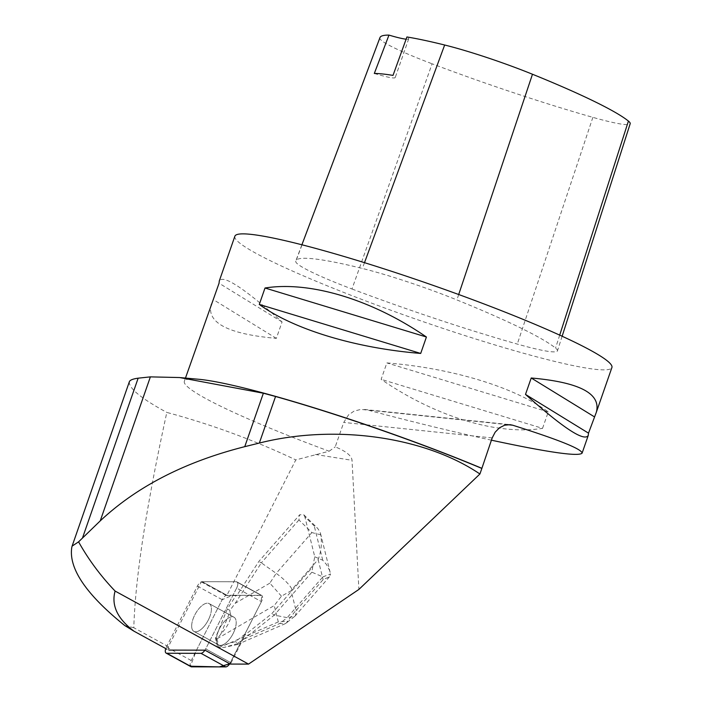 <?xml version="1.0" encoding="UTF-8"?>
<svg xmlns="http://www.w3.org/2000/svg" width="702" height="702" viewBox="0 0 702 702"><rect width="100%" height="100%" fill="white"/><g stroke="black" fill="none" stroke-linecap="round" stroke-linejoin="round"><path stroke-width="0.53" stroke-dasharray="3.51 2.63" d="M191.69 626.693A15.848 7.16 118.7 0 1 197.929 609.924A15.848 7.16 118.7 0 1 209.143 603.606A15.848 7.16 118.7 0 1 207.818 620.945A15.848 7.16 118.7 0 1 193.927 631.405A15.848 7.16 118.7 0 1 191.69 626.693M230.335 664.066A5.941 2.685 -61.3 0 0 231.081 662.785L205.695 648.894A5.941 2.685 118.7 0 1 204.949 650.175A5.941 2.685 -61.3 0 0 205.695 648.894L236.644 588.057A5.941 2.685 -61.3 0 0 236.951 581.905A5.941 2.685 -61.3 0 0 236.302 581.747L202.123 581.686A5.941 2.685 -61.3 0 0 197.376 586.117L166.435 646.954A5.941 2.685 -61.3 0 0 165.751 648.578M322.867 576.895L330.493 574.008L329.554 576.737L323.122 579.624L297.034 609.406L295.358 615.724L294.586 616.461L287.162 617.655L322.867 576.895L311.89 572.191L312.688 566.988L271.771 613.706L245.463 634.503L244.875 634.187L261.434 601.632L230.493 662.469A5.941 2.685 118.7 0 1 229.747 663.75L260.854 602.764L261.846 595.533L232.59 595.27L222.165 599.701A5.941 2.685 118.7 0 1 226.922 595.252L261.1 595.322A5.941 2.685 118.7 0 1 261.749 595.48A5.941 2.685 118.7 0 1 261.434 601.623A5.941 2.685 -61.3 0 0 261.749 595.48A5.941 2.685 -61.3 0 0 261.1 595.322L236.188 595.27L236.767 595.594L258.819 561.46L299.736 514.741L298.938 519.945L311.881 532.59L276.184 573.35C284.099 579.124 289.391 584.45 292.058 589.329L318.146 559.547C321.218 551.684 322.095 543.436 320.761 534.784L320.033 531.958L317.576 528.237L314.242 525.938L304.843 516.76L303.826 514.812L299.736 514.741M190.918 666.681A5.941 2.685 118.7 0 1 191.234 660.529L222.174 599.683L196.463 650.236L190.435 666.216M216.488 640.268A15.848 7.16 118.7 0 1 222.718 623.499A15.848 7.16 118.7 0 1 233.942 617.181A15.848 7.16 118.7 0 1 232.616 634.52A15.848 7.16 118.7 0 1 218.726 644.98A15.848 7.16 118.7 0 1 216.488 640.268M312.688 566.988L314.759 556.783L304.843 516.76M236.767 595.594L227.509 595.577A5.941 2.685 -61.3 0 0 226.702 595.744L295.796 459.907L329.141 451.219A199.622 18.787 19.2 0 1 184.345 381.309A199.622 18.787 19.2 0 1 198.648 379.264M491.391 440.18C453.378 431.87 412.179 421.841 367.778 410.073L360.819 409.415L354.071 411.109L348.499 414.917L343.743 422.428L335.24 446.858C345.998 451.246 351.597 455.738 352.027 460.31L358.889 589.434M231.081 662.785L245.463 634.503M230.493 662.469L205.695 648.894L236.644 588.057L261.434 601.632L236.644 588.057A5.941 2.685 118.7 0 0 236.951 581.905L261.749 595.48L236.951 581.905A5.941 2.685 118.7 0 0 236.302 581.747L202.123 581.686L227.509 595.577M208.95 618.69A15.848 7.16 -61.3 0 0 209.143 603.606A15.848 7.16 -61.3 0 0 194.121 616.321A15.848 7.16 -61.3 0 0 193.927 631.405A15.848 7.16 -61.3 0 0 208.95 618.69M233.748 632.265A15.848 7.16 -61.3 0 0 233.942 617.181A15.848 7.16 -61.3 0 0 220.051 627.641A15.848 7.16 -61.3 0 0 218.726 644.98A15.848 7.16 -61.3 0 0 233.748 632.265M168.541 650.017L168.366 646.647L201.325 581.853A5.941 2.685 118.7 0 1 202.123 581.686L226.922 595.252M168.366 646.647L133.801 627.737C135.275 578.106 146.279 506.335 166.822 412.425C211.1 424.315 254.098 440.145 295.796 459.907M201.325 581.853L226.702 595.744M129.335 381.783L129.256 382.309C129.537 388.943 142.058 398.982 166.822 412.425M329.141 451.219L335.24 446.858M234.872 236.223A199.622 18.787 -160.8 0 0 347.639 293.962A199.622 18.787 -160.8 0 0 611.907 367.523M542.549 428.352L548.271 411.934C514.294 387.048 452.29 368.225 386.863 362.916L381.142 379.343C435.407 416.698 497.411 435.521 542.549 428.352L381.142 379.343M211.232 304.08C206.221 322.674 227.922 334.099 276.342 338.364L282.064 321.946C243.971 287.995 223.052 274.342 219.287 280.975M351.983 288.996A219.586 20.665 -160.8 0 0 517.277 344.077A84.837 7.985 -160.8 0 0 557.458 350.86A84.837 7.985 -160.8 0 0 555.545 348.087A219.586 20.665 -160.8 0 0 456.888 299.93A84.837 7.985 -160.8 0 0 362.372 268.454A219.586 20.665 -160.8 0 0 295.858 260.819A219.586 20.665 -160.8 0 0 295.735 261.539A84.837 7.985 -160.8 0 0 351.983 288.996L432.116 63.794A213.566 20.095 -160.8 0 0 592.874 117.357A78.826 7.415 -160.8 0 0 630.203 123.657M379.975 37.575A213.566 20.095 -160.8 0 0 379.852 38.277A78.826 7.415 -160.8 0 0 432.116 63.794M406.125 39.18A34.933 3.291 -160.8 0 0 408.704 38.829A34.933 3.291 -160.8 0 0 406.923 36.969M374.315 73.456A34.933 3.291 -160.8 0 0 395.226 77.545A34.933 3.291 -160.8 0 0 393.006 75.404M282.064 321.946L219.059 283.204M276.342 338.364L213.338 299.631M548.271 411.934L386.863 362.916M133.801 627.737L124.789 625.561M311.89 572.191L274.307 615.092L271.771 613.706M298.938 519.945L261.355 562.855L258.819 561.46M314.759 556.783L322.788 560.249L326.5 564.522L329.571 570.436L330.493 574.008M320.761 534.784L311.881 532.59M244.875 634.187L235.451 641.637L217.523 646.665L215.391 638.048L227.343 608.95L236.188 595.27M237.776 643.576L224.078 647.411L237.162 644.585L238.022 643.05L235.451 641.637M238.022 643.05L244.094 638.987L274.307 615.092L287.162 617.655L279.826 623.455L285.161 623.727L286.162 623.13L295.954 610.266L291.119 590.777L281.449 596.182L274.245 605.554L278.308 621.919L287.653 621.2M281.449 596.182L269.84 583.169L276.184 573.35L261.355 562.855L235.24 603.281L229.914 610.354L227.343 608.95M220.797 634.196L229.931 611.968C232.327 617.198 229.282 624.604 220.797 634.196L217.006 638.925L215.391 638.048M217.006 638.925L219.138 647.542L224.078 647.411M219.138 647.542L217.523 646.665M229.914 610.354L229.931 611.968M197.376 586.117L222.174 599.683M191.234 660.529L166.435 646.954M236.302 581.747L261.1 595.322L236.302 581.747M315.373 454.457L352.027 460.31M492.181 437.925L343.743 422.428M592.874 117.357L517.277 344.077M559.705 335.126L555.545 348.087M458.696 294.515L456.888 299.93M364.496 262.68L362.372 268.454M379.852 38.277L295.735 261.539M507.476 424.657L367.778 410.073M129.256 382.309L71.797 547.306M322.736 560.196L314.242 525.938M297.034 609.406L295.954 610.266M291.119 590.777L292.058 589.329M318.146 559.547L323.122 579.624M269.84 583.169L235.24 603.281M244.094 638.987L279.826 623.455M217.172 638.732L274.245 605.554M278.308 621.919L219.357 647.542M193.927 631.405L218.726 644.98L193.927 631.405M209.143 603.606L233.942 617.181L209.143 603.606M180.747 377.641L179.633 377.544M184.345 381.309L185.468 378.071M562.135 336.24L557.458 350.86M301.904 244.779L295.858 260.819M408.704 38.829L395.226 77.545M364.487 409.468L510.126 424.675M303.826 514.812L317.576 528.237M320.498 533.423L330.159 572.367M329.528 576.719L295.358 615.724M294.586 616.461L286.258 623.051M237.162 644.585L285.003 623.797"/><path stroke-width="1.05" d="M165.751 648.578A5.941 2.685 -61.3 0 0 166.12 653.106A5.941 2.685 -61.3 0 0 166.769 653.264L200.947 653.325A5.941 2.685 -61.3 0 0 204.949 650.175L230.335 664.066L248.534 664.101L358.889 589.434L479.914 473.999L481.853 468.436A200.377 18.857 -160.8 0 0 275.553 396.49L263.364 393.217L179.633 377.544L150.377 376.877L100.237 520.875C136.881 486.547 185.056 461.811 244.752 446.665L259.336 443.059C334.635 423.947 424.701 436.583 479.914 473.999M190.435 666.216L219.349 666.891L229.747 663.75A5.941 2.685 118.7 0 1 225.746 666.9L191.567 666.839A5.941 2.685 118.7 0 1 190.918 666.681L166.12 653.106M166.9 649.21L133.985 631.195C117.445 618.743 111.153 605.37 115.102 591.066L248.534 664.101M169.059 650.105L204.949 650.175M133.985 631.195L124.789 625.561C86.118 594.445 68.454 568.357 71.797 547.306L72.104 546.121L78.58 541.839L100.237 520.875M78.58 541.839C88.496 559.555 100.667 575.965 115.102 591.066M150.377 376.877L138.154 378.176C132.266 378.983 129.3 380.361 129.256 382.309M72.148 545.998L129.335 381.783M481.853 468.436L492.181 437.925L495.164 432.178L499.491 427.79L504.65 425.201L510.126 424.675L512.706 425.21C558.836 439.785 581.967 449.104 582.09 453.159C578.606 456.739 548.367 452.413 491.391 440.18M180.747 377.641L198.648 379.264A199.622 18.787 19.2 0 1 481.633 468.216M596.323 412.276L588.504 433.152L588.276 435.38C584.512 442.014 563.592 428.36 525.5 394.41L531.221 377.992C579.641 382.257 601.342 393.682 596.323 412.276L611.907 367.523A199.622 18.787 -160.8 0 0 532.151 323.131A199.622 18.787 -160.8 0 0 339.364 255.098A199.622 18.787 -160.8 0 0 234.872 236.223L219.287 280.975L219.059 283.204L185.468 378.071M259.292 304.422L265.014 288.004C310.152 280.835 372.157 299.657 426.421 337.013L420.7 353.439C355.273 348.131 293.269 329.308 259.292 304.422L420.7 353.439M562.135 336.24L630.203 123.657A78.826 7.415 -160.8 0 0 628.422 121.086A213.566 20.095 -160.8 0 0 532.476 74.245A78.826 7.415 -160.8 0 0 444.656 45.007A213.566 20.095 -160.8 0 0 406.923 36.969L393.006 75.404A214.601 20.2 19.2 0 0 374.315 73.456L388.969 35.1A213.566 20.095 -160.8 0 0 379.975 37.575L301.904 244.779M388.969 35.1A34.933 3.291 -160.8 0 0 406.125 39.18M531.221 377.992L594.225 416.725M525.5 394.41L588.504 433.152M265.014 288.004L426.421 337.013M166.769 653.264L191.567 666.839M225.746 666.9L200.947 653.325M628.422 121.086L559.705 335.126M532.476 74.245L458.696 294.515M444.656 45.007L364.496 262.68M512.706 425.21L507.476 424.657M138.154 378.176L82.599 537.697M263.364 393.217L244.752 446.665M275.553 396.49L259.336 443.059M582.09 453.159L588.276 435.38"/></g></svg>
